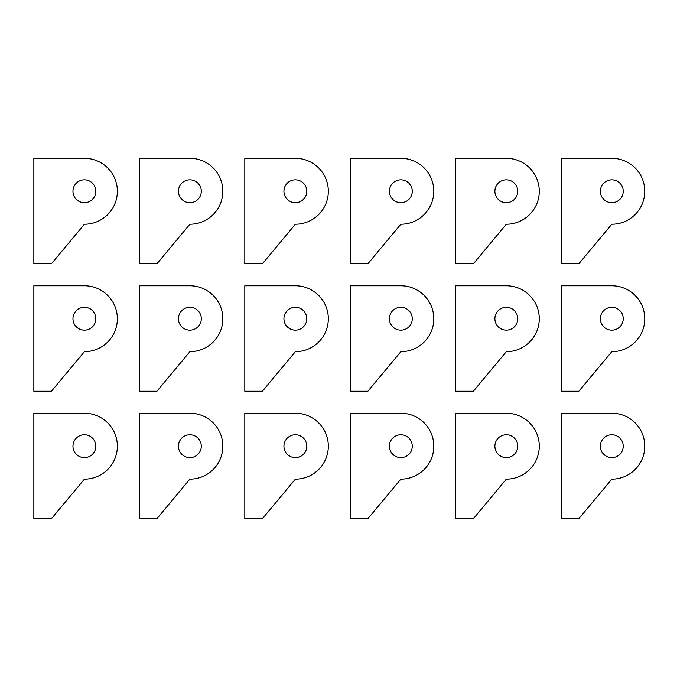 <?xml version="1.0" encoding="UTF-8"?>
<svg xmlns="http://www.w3.org/2000/svg" width="677" height="677" viewBox="0 0 677 677"><rect width="100%" height="100%" fill="white"/><g stroke="black" fill="none" stroke-linecap="round" stroke-linejoin="round"><path stroke-width="1.02" d="M95.821 191.269A11.424 11.424 0 0 1 78.676 201.162A11.424 11.424 0 0 1 78.676 181.368A11.424 11.424 0 0 1 95.821 191.269M84.397 224.231A32.961 32.961 0 0 0 117.358 191.269A32.961 32.961 0 0 0 84.397 158.3L33.85 158.3L33.85 263.785L51.427 263.785L84.397 224.231M201.306 191.269A11.424 11.424 0 0 1 184.161 201.162A11.424 11.424 0 0 1 184.161 181.368A11.424 11.424 0 0 1 201.306 191.269M189.873 224.231A32.961 32.961 0 0 0 222.835 191.269A32.961 32.961 0 0 0 189.873 158.3L139.335 158.3L139.335 263.785L156.912 263.785L189.873 224.231M306.783 191.269A11.424 11.424 0 0 1 289.646 201.162A11.424 11.424 0 0 1 289.646 181.368A11.424 11.424 0 0 1 306.783 191.269M295.358 224.231A32.961 32.961 0 0 0 328.32 191.269A32.961 32.961 0 0 0 295.358 158.3L244.812 158.3L244.812 263.785L262.397 263.785L295.358 224.231M412.268 191.269A11.424 11.424 0 0 1 395.123 201.162A11.424 11.424 0 0 1 395.123 181.368A11.424 11.424 0 0 1 412.268 191.269M400.835 224.231A32.961 32.961 0 0 0 433.805 191.269A32.961 32.961 0 0 0 400.835 158.3L350.297 158.3L350.297 263.785L367.873 263.785L400.835 224.231M517.744 191.269A11.424 11.424 0 0 1 500.608 201.162A11.424 11.424 0 0 1 500.608 181.368A11.424 11.424 0 0 1 517.744 191.269M506.32 224.231A32.961 32.961 0 0 0 539.281 191.269A32.961 32.961 0 0 0 506.32 158.3L455.773 158.3L455.773 263.785L473.358 263.785L506.32 224.231M623.229 191.269A11.424 11.424 0 0 1 606.084 201.162A11.424 11.424 0 0 1 606.084 181.368A11.424 11.424 0 0 1 623.229 191.269M611.796 224.231A32.961 32.961 0 0 0 644.766 191.269A32.961 32.961 0 0 0 611.796 158.3L561.258 158.3L561.258 263.785L578.835 263.785L611.796 224.231M95.821 318.723A11.424 11.424 0 0 1 78.676 328.616A11.424 11.424 0 0 1 78.676 308.822A11.424 11.424 0 0 1 95.821 318.723M84.397 351.685A32.961 32.961 0 0 0 117.358 318.723A32.961 32.961 0 0 0 84.397 285.762L33.85 285.762L33.85 391.238L51.427 391.238L84.397 351.685M201.306 318.723A11.424 11.424 0 0 1 184.161 328.616A11.424 11.424 0 0 1 184.161 308.822A11.424 11.424 0 0 1 201.306 318.723M189.873 351.685A32.961 32.961 0 0 0 222.835 318.723A32.961 32.961 0 0 0 189.873 285.762L139.335 285.762L139.335 391.238L156.912 391.238L189.873 351.685M306.783 318.723A11.424 11.424 0 0 1 289.646 328.616A11.424 11.424 0 0 1 289.646 308.822A11.424 11.424 0 0 1 306.783 318.723M295.358 351.685A32.961 32.961 0 0 0 328.32 318.723A32.961 32.961 0 0 0 295.358 285.762L244.812 285.762L244.812 391.238L262.397 391.238L295.358 351.685M412.268 318.723A11.424 11.424 0 0 1 395.123 328.616A11.424 11.424 0 0 1 395.123 308.822A11.424 11.424 0 0 1 412.268 318.723M400.835 351.685A32.961 32.961 0 0 0 433.805 318.723A32.961 32.961 0 0 0 400.835 285.762L350.297 285.762L350.297 391.238L367.873 391.238L400.835 351.685M517.744 318.723A11.424 11.424 0 0 1 500.608 328.616A11.424 11.424 0 0 1 500.608 308.822A11.424 11.424 0 0 1 517.744 318.723M506.32 351.685A32.961 32.961 0 0 0 539.281 318.723A32.961 32.961 0 0 0 506.32 285.762L455.773 285.762L455.773 391.238L473.358 391.238L506.32 351.685M623.229 318.723A11.424 11.424 0 0 1 606.084 328.616A11.424 11.424 0 0 1 606.084 308.822A11.424 11.424 0 0 1 623.229 318.723M611.796 351.685A32.961 32.961 0 0 0 644.766 318.723A32.961 32.961 0 0 0 611.796 285.762L561.258 285.762L561.258 391.238L578.835 391.238L611.796 351.685M95.821 446.177A11.424 11.424 0 0 1 78.676 456.078A11.424 11.424 0 0 1 78.676 436.284A11.424 11.424 0 0 1 95.821 446.177M84.397 479.138A32.961 32.961 0 0 0 117.358 446.177A32.961 32.961 0 0 0 84.397 413.215L33.85 413.215L33.85 518.7L51.427 518.7L84.397 479.138M201.306 446.177A11.424 11.424 0 0 1 184.161 456.078A11.424 11.424 0 0 1 184.161 436.284A11.424 11.424 0 0 1 201.306 446.177M189.873 479.138A32.961 32.961 0 0 0 222.835 446.177A32.961 32.961 0 0 0 189.873 413.215L139.335 413.215L139.335 518.7L156.912 518.7L189.873 479.138M306.783 446.177A11.424 11.424 0 0 1 289.646 456.078A11.424 11.424 0 0 1 289.646 436.284A11.424 11.424 0 0 1 306.783 446.177M295.358 479.138A32.961 32.961 0 0 0 328.32 446.177A32.961 32.961 0 0 0 295.358 413.215L244.812 413.215L244.812 518.7L262.397 518.7L295.358 479.138M412.268 446.177A11.424 11.424 0 0 1 395.123 456.078A11.424 11.424 0 0 1 395.123 436.284A11.424 11.424 0 0 1 412.268 446.177M400.835 479.138A32.961 32.961 0 0 0 433.805 446.177A32.961 32.961 0 0 0 400.835 413.215L350.297 413.215L350.297 518.7L367.873 518.7L400.835 479.138M517.744 446.177A11.424 11.424 0 0 1 500.608 456.078A11.424 11.424 0 0 1 500.608 436.284A11.424 11.424 0 0 1 517.744 446.177M506.32 479.138A32.961 32.961 0 0 0 539.281 446.177A32.961 32.961 0 0 0 506.32 413.215L455.773 413.215L455.773 518.7L473.358 518.7L506.32 479.138M623.229 446.177A11.424 11.424 0 0 1 606.084 456.078A11.424 11.424 0 0 1 606.084 436.284A11.424 11.424 0 0 1 623.229 446.177M611.796 479.138A32.961 32.961 0 0 0 644.766 446.177A32.961 32.961 0 0 0 611.796 413.215L561.258 413.215L561.258 518.7L578.835 518.7L611.796 479.138"/></g></svg>
